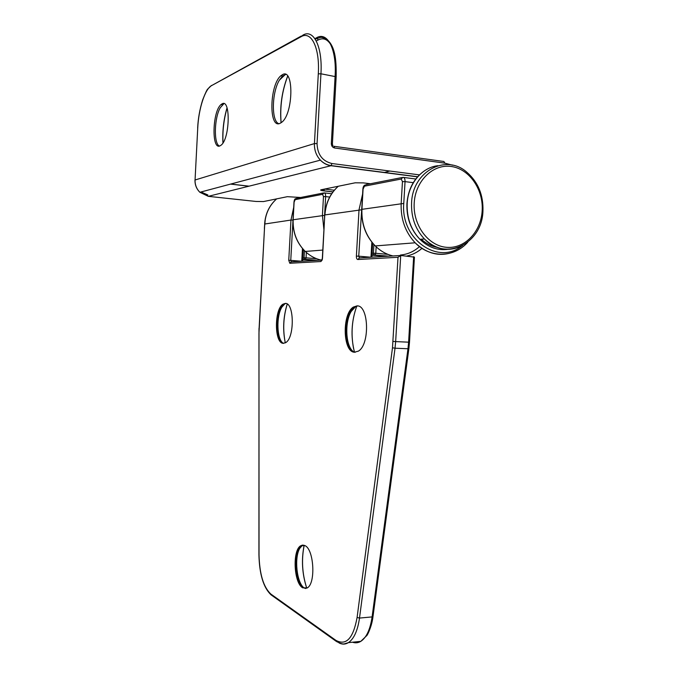 <?xml version="1.0" encoding="UTF-8"?>
<svg xmlns="http://www.w3.org/2000/svg" width="678" height="678" viewBox="0 0 678 678"><rect width="100%" height="100%" fill="white"/><g stroke="black" fill="none" stroke-linecap="round" stroke-linejoin="round"><path stroke-width="1.02" d="M278.819 123.676C271.327 121.481 271.675 92.835 279.311 80.258L282.548 76.038L285.735 74.478M223.571 104.056L220.342 107.624L223.571 104.056M282.514 74.631C294.023 67.597 293.447 113.446 281.87 122.176L279.861 123.43C268.598 128.676 269.564 84.767 280.878 75.758L282.514 74.631M222.079 103.836C230.757 98.403 229.918 138.566 221.198 145.092L219.884 145.923C211.383 150.016 212.451 111.328 221.011 104.573L222.079 103.836M219.443 146.041C213.587 144.016 214.214 117.591 220.342 107.624M283.133 343.322C274.327 343.11 274.2 309.312 282.938 304.193L285.319 303.413C294.26 302.515 294.727 337.593 285.785 342.585L283.133 343.322M354.348 352.229C342.737 351.763 341.992 313.761 353.374 307.058L357.001 305.888C368.79 304.88 370.103 344.56 358.399 351.128L354.348 352.229M302.642 587.801C293.744 582.902 292.32 550.163 300.718 545.748L304.998 545.637C313.999 549.383 315.897 583.58 307.244 587.911L302.642 587.801M293.074 218.596L290.752 260.369L288.752 260.293L290.964 220.053L264.725 224.011L258.962 333.313L259.03 554.867C259.53 574.122 263.479 587.19 270.869 594.072L335.873 640.346C346.204 645.99 353.28 638.354 357.094 617.438L392.486 347.78L398.011 257.284L400.715 255.487L414.428 257.123L409.504 342.187L408.605 342.178L413.665 256.631M222.952 142.948C222.299 131.049 223.664 119.345 227.028 107.836M281.073 122.794C279.692 106.819 281.887 91.242 287.658 76.055M361.721 209.434L361.916 209.333C361.433 223.901 365.891 236.105 375.265 245.936C380.494 251.08 386.409 254.419 393.02 255.937M406.817 256.03C412.419 254.801 417.479 252.25 421.987 248.36M323.931 229.766L322.423 215.299L323.474 196.569L322.542 194.332L295.176 199.654L294.108 202.137L293.142 219.723C292.76 232.359 296.803 242.936 305.269 251.453C309.982 255.911 315.321 258.793 321.279 260.106M329.686 197.061L325.643 196.603L324.593 215.341L293.015 219.782M457.328 250.343C442.403 257.547 428.343 255.038 415.148 242.792C405.291 232.215 400.63 219.079 401.173 203.4L402.452 181.602L401.181 179.034L364.476 186.179L363.077 189.069L361.916 209.333L403.766 203.442C400.537 239.249 438.056 265.445 461.769 246.038M324.55 192.925L331.661 193.747M295.176 199.654L296.65 198.281L323.313 193.027M403.664 177.45L415.767 178.992M364.476 186.179L366.128 184.594L402.046 177.526M332.949 191.933L323.787 190.865C320.847 190.476 319.965 190.111 321.16 189.764L355.128 182.814L363.433 182.891L370.434 183.746M417.529 176.856L330.991 165.72C326.991 165.161 323.448 163.296 320.389 160.135C316.202 155.516 314.211 149.999 314.423 143.583L318.296 73.868C319.957 47.935 311.278 30.442 301.074 36.731L211.544 85.623C204.942 88.945 198.586 109.022 197.739 127.947L195.061 179.992L314.423 143.583L317.058 143.575C317.448 154.567 322.423 161.211 331.974 163.525L419.496 174.89M197.739 127.947L195.061 179.992C194.925 184.78 196.527 188.874 199.866 192.281L208.307 196.332L330.991 165.72L331.974 163.525M208.188 196.323L255.945 201.451L263.454 201.569L287.362 196.679L300.693 197.484M211.544 85.623L301.235 36.053M452.599 165.212L444.827 163.152L334.61 147.99C332.5 147.465 331.406 145.982 331.322 143.558L335.101 76.241C336.847 49.375 327.508 31.247 316.609 37.731L314.889 38.638M316.279 40.96L318.202 39.96C323.152 37.485 327.389 39.112 330.915 44.833M249.063 186.162L230.673 184.06M334.161 146.312L443.921 161.5L444.827 163.152M207.892 194.984L201.01 191.976M413.427 182.679L405.046 181.628L403.766 203.442M332.398 143.88L336.161 76.775L320.94 73.792L317.058 143.575M301.074 36.731L302.905 35.137C313.567 28.552 322.677 46.74 320.94 73.792L318.296 73.868M324.593 215.341L324.542 218.943M324.508 189.077L334.313 190.23M401.181 179.034L402.918 177.356C404.359 177.348 405.071 178.772 405.046 181.628L402.452 181.602M322.542 194.332L324.092 192.874C325.152 192.908 325.669 194.154 325.643 196.603L323.474 196.569M211.477 85.462L207.832 88.954C207.104 89.36 205.4 92.962 202.714 99.759C199.764 109.158 198.086 118.574 197.662 128.006L197.662 128.04M321.957 189.603L321.16 189.764M417.648 176.721L331.22 165.593C327.135 165.085 323.525 163.262 320.389 160.135L199.866 192.281C196.493 188.908 194.866 184.823 194.993 180.034L194.984 180.06M324.593 189.094L323.787 190.865M318.202 39.96L316.609 37.731M334.61 147.99L333.847 146.27M331.322 143.558L332.398 143.965L332.847 145.762M264.988 220.435L264.42 227.757M482.168 210.799C483.609 189.637 469.413 168.873 451.226 166.483C433.056 163.771 415.368 180.865 414.207 202.968C412.775 225.037 428.174 245.817 446.353 247.301C464.515 249.106 480.999 231.995 482.168 210.799M462.616 245.589C449.116 252.199 436.378 249.987 424.403 238.944C415.36 229.291 411.08 217.282 411.58 202.925C412.487 171.127 446.243 153.398 466.998 172.365C478.117 182.119 483.431 194.984 482.948 210.968M437.946 165.695C421.792 167.39 408.08 184.035 407.181 203.578C406.69 217.833 410.936 229.74 419.936 239.317C428.403 247.504 437.903 250.809 448.429 249.241M437.963 247.521C431.827 246.521 426.259 243.749 421.258 239.207M355.213 352.263L355.204 352.263C343.585 351.797 342.831 313.804 354.221 307.109L357.569 305.939M305.744 588.521L303.447 587.741C294.54 582.851 293.116 550.121 301.524 545.705L303.125 545.061M362.001 204.459L358.738 256.182L370.832 257.225M398.011 257.284L357.815 259.505C356.831 259.352 356.357 258.216 356.382 256.106L359.026 209.773L362.594 194.086M368.408 184.145L368.883 183.56M384.112 172.551L389.808 171.034M338.28 186.264C330.245 193.544 325.796 203.095 324.915 214.918L361.391 209.816M306.753 588.19C302.108 574.003 301.244 559.689 304.159 545.265M302.608 545.07L299.735 548.392C294.099 557.782 296.693 582.716 303.981 587.818M354.467 352.111C350.577 336.534 351.357 321.16 356.806 306.015M355.967 306.227L351.187 311.448C344.331 322.72 345.746 347.009 353.653 351.823M287.252 304.075C283.353 316.779 282.701 329.711 285.285 342.89C282.616 329.796 283.26 316.846 287.218 304.049M285.074 303.575L281.895 307.083C276.073 316.295 276.794 339.28 283.09 343.153M283.785 343.339C275.048 342.831 275.014 309.321 283.701 304.236L285.785 303.456M387.994 256.225L371.985 255.259M372.103 253.301L373.434 253.216L373.934 244.563M400.715 255.487L395.655 341.602L408.605 342.178L407.978 348.746L395.028 348.212L359.501 618.073L372.095 616.912L407.978 348.746L408.893 348.594L409.495 342.204M324.762 215.002L322.499 258.199L320.897 261.539L289.82 263.259L288.752 260.293M264.623 224.062L264.623 224.045C265.369 213.672 269.378 205.281 276.658 198.874C269.454 205.281 265.471 213.663 264.725 224.011L259.098 328.483M292.964 220.096L290.964 220.053L293.693 207.443M317.185 260.344L302.727 259.53M302.82 257.835L304.066 257.75L304.456 250.657M393.079 341.441L395.655 341.602L395.028 348.212L392.486 347.78M357.094 617.438L359.501 618.073C357.662 630.701 353.958 638.888 348.39 642.642C345.373 644.473 342.263 644.575 339.051 642.947M352.552 642.21C355.399 643.236 358.154 642.947 360.806 641.354C366.467 637.608 370.23 629.455 372.095 616.912L373.027 616.327L408.876 348.661M357.815 259.505L359.459 257.886L400.274 255.513M376.154 246.8L375.781 253.292L387.943 254.369M400.444 255.03C407.58 254.386 413.927 251.58 419.496 246.606M370.976 257.216L371.849 242.139M289.82 263.259L291.294 261.844L322.075 260.055M301.752 261.242L302.464 248.479M306.354 252.453L306.058 257.826L316.558 258.691M291.235 261.844L290.752 260.369L301.617 261.25M270.869 594.072L271.886 595.445M335.873 640.346L337.042 641.888M304.066 257.75L304.532 258.996L305.507 259.31L306.058 257.826L304.066 257.75M359.374 257.877L358.738 256.182L356.382 256.106M322.152 260.047L320.897 261.539M375.781 253.292L373.434 253.216L373.951 254.648L375.095 254.987L375.781 253.292M372.019 254.767L388.765 256.182M322.186 259.945L322.499 258.199M223.028 142.829C222.443 130.973 223.791 119.362 227.079 107.997M281.116 122.76C279.828 106.692 282.023 91.14 287.709 76.114M467.752 242.216C454.15 257.725 430.233 258.386 415.148 242.792L375.265 245.936C365.773 236.139 361.264 223.96 361.721 209.392L362.883 189.137C363.044 186.959 363.73 185.586 364.959 185.026M322.796 250.072L305.269 251.453C296.727 242.961 292.642 232.393 293.015 219.757L293.981 202.18C294.252 199.917 294.803 198.739 295.608 198.646M221.011 104.573L222.494 104.802M280.878 75.758L282.548 76.038M279.311 80.258L285.455 74.377M333.017 191.849L323.957 190.789L321.847 189.628M248.894 186.204L230.512 184.102M336.169 76.665C336.458 58.528 334.932 45.257 325.813 38.553C320.77 36.917 321.567 37.434 320.524 37.392L315.219 39.129M265.395 218.155L264.369 228.783M423.801 171.28C413.707 178.704 408.088 189.493 406.927 203.654C406.461 217.901 410.8 229.791 419.936 239.317L424.403 238.944C445.87 261.75 482.236 243.478 482.939 211.028M300.718 545.748L301.524 545.705L299.735 548.392L300.642 546.926M301.388 545.714L301.659 545.282M353.374 307.058L354.221 307.109L351.187 311.448L353.958 307.744M282.938 304.193L283.701 304.236L281.895 307.083L284.438 304.007M258.996 328.466L258.928 554.816C259.42 574.283 263.454 587.623 271.031 594.826L336.051 641.202C340.22 643.515 343.051 644.388 344.551 643.812L348.39 642.642L360.806 641.354L366.806 635.557C367.434 635.193 371.891 626.345 373.002 616.497M302.752 259.106L317.719 260.31M303.286 249.419L302.634 261.191M372.688 243.156L371.875 257.165M322.338 258.225L324.762 214.968C325.635 203.112 330.127 193.544 338.237 186.272M304.193 545.273C301.32 559.63 302.176 573.935 306.761 588.182M353.611 348.721C350.789 333.779 351.865 319.55 356.831 306.007"/></g></svg>
